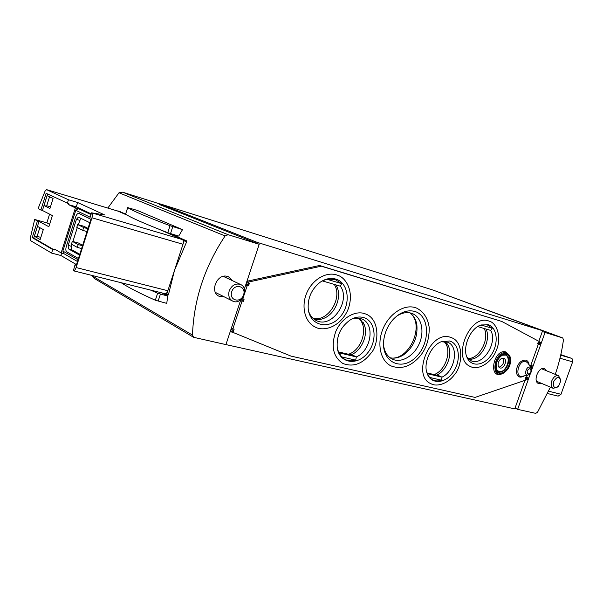 <?xml version="1.0" encoding="UTF-8"?>
<svg xmlns="http://www.w3.org/2000/svg" width="603" height="603" viewBox="0 0 603 603"><rect width="100%" height="100%" fill="white"/><g stroke="black" fill="none" stroke-linecap="round" stroke-linejoin="round"><path stroke-width="0.9" d="M122.56 192.169L160.104 204.025L122.56 192.169L119.002 192.772L107.809 208.073M531.575 370.257L545.037 332.487L562.742 337.959L563.466 339.768C561.898 351.391 559.169 362.923 555.273 374.373M550.396 387.149L537.522 412.241L535.705 413.364L517.638 409.354L530.489 373.302M92.357 275.805L94.121 278.36L193.608 337.311L192.485 335.087C193.759 299.774 204.636 266.722 225.107 235.939L228.115 234.695L259.207 244.29L256.735 243.311L257.059 242.323L542.602 330.73L433.218 290.141M126.653 214.804L117.758 210.877L125.628 213.99M169.315 233.24L186.757 240.921L186.749 241.569L174.508 270.31L168.471 294.611L168.139 295.055L166.36 294.603M121.18 282.732C128.364 287.45 139.753 293.284 155.34 300.226L166.76 303.384L167.717 296.073L157.624 293.216L150.562 290.073M161.996 292.93L167.717 296.073M182.513 229.63L170.031 225.71C146.182 216.59 132.072 210.56 127.7 207.613L137.356 210.439L182.513 229.63L178.707 236.097L167.77 232.69C143.974 223.442 129.924 217.246 125.62 214.11L125.628 214.073M234.168 329.11L233.436 331.303L234.168 329.11L232.871 328.801L242.097 301.018L243.386 301.349L243.529 300.415L240.816 299.706L225.921 344.592L193.608 337.311M222.658 343.868L514.766 408.887L515.03 408.141L517.638 409.354M257.059 242.323L160.504 203.987L159.509 204.545L256.735 243.311M232.426 280.659L228.627 276.883L227.406 276.43C217.163 273.001 209.233 291.973 219.1 296.292L224.437 296.947M244.343 289.071L259.207 244.29M545.037 332.487L542.331 331.484L538.841 341.298M546.981 370.966L544.494 368.508C538.509 366.443 532.6 381.488 538.562 383.568L541.705 383.44M498.952 367.25C503.151 365.456 504.432 362.433 502.812 358.174C504.432 362.433 503.151 365.456 498.952 367.25M524.919 380.372L515.03 408.141M542.331 331.484L542.602 330.73M435.615 291.03L562.697 337.944M164.34 293.518L166.285 294.588L166.73 294.181L184.126 240.801L184.036 240.122L162.885 230.791M348.413 354.255C362.441 350.087 369.051 325.808 358.167 318.075M434.085 374.576C446.122 370.596 452.604 348.662 443.808 341.456M313.047 318.316C327.836 322.469 343.069 297.995 334.288 284.412M467.913 358.416C478.97 359.478 489.96 339.195 484.179 328.492M392.387 358.122C409.791 358.272 423.555 327.075 411.706 314.329M560.662 379.747L558.551 375.722C555.808 375.134 553.539 376.875 551.737 380.96C550.637 384.646 551.134 387.103 553.215 388.347L557.579 387.028M553.644 381.624C552.808 387.33 554.459 388.837 558.597 386.146L560.737 381.088C559.471 375.993 557.112 376.174 553.644 381.624M229.223 290.85C228.009 295.515 229.125 298.907 232.57 301.033C241.29 305.864 249.838 288.4 240.657 284.533C235.63 283.026 231.823 285.129 229.223 290.85M231.71 291.716C228.756 300.535 240.778 303.611 243.582 294.859C246.574 286.154 234.605 282.875 231.71 291.716M426.939 372.88L438.916 375.722L441.984 377.161C455.092 371.229 459.267 346.356 447.682 342.225L441.155 341.758M427.045 373.197L427.331 373.694L441.984 377.161L441.615 380.229C436.776 381.729 432.743 380.787 429.517 377.403L427.331 373.694M436.587 375.172C446.514 371.003 452.943 354.436 448.112 345.421L445.082 341.532M338.66 351.941L353.373 355.431L356.358 356.908C371.192 350.75 375.322 324.097 362.019 319.062L360.3 318.459L352.009 318.889M337.544 349.559L339.225 352.853L356.358 356.908L355.672 360.157C350.109 361.702 345.398 360.602 341.524 356.855L339.225 352.853M351.006 354.873C361.468 350.81 368.433 335.087 364.318 324.859L359.516 318.271M468.81 359.305L472.888 358.913C483.154 356.448 491 338.569 486.003 329.027M466.85 357.014L471.101 360.745C482.619 366.647 498.055 342.594 490.699 330.406L492.229 328.296L487.269 324.836L480.983 324.964L492.229 328.296M314.148 319.221C317.412 320.005 320.758 319.665 324.18 318.196C334.657 313.929 341.404 298.56 337.446 287.963L336.082 284.94M326.758 279.219L341.622 283.629L334.944 279.362L326.758 279.219L321.731 281.224M308.578 311.193C310.078 315.625 312.671 318.738 316.371 320.54C331.725 328.816 351.021 301.07 340.446 286.221L341.622 283.629M233.436 331.303L231.884 331.024M231.469 327.866L232.871 328.801M242.097 301.018L240.484 300.693L241.811 301.04M243.386 301.349L244.117 299.148L243.62 300.136L241.079 299.472M244.117 299.148L242.828 298.809L247.275 285.415L245.67 285.083M242.187 298.319L242.828 298.809M248.557 285.762L249.295 283.553L248.557 285.762L247.275 285.415M249.295 283.553L248.014 283.206L248.383 282.076L321.316 266.187L501.832 321.467L539.293 341.539L538.984 342.406L538.215 342.18L538.569 343.145L540.981 343.853M246.567 282.362L248.014 283.206M530.203 366.639L529.954 365.403L530.723 365.606L538.373 344.117L537.612 343.891L538.569 343.145M230.323 331.318L290.993 356.109L475.043 397.415L525.537 380.161L525.839 379.302L525.07 379.106L525.952 378.578L525.673 377.403L526.449 377.606L527.308 375.187M231.771 332.117L232.147 331.002M246.936 281.262L319.56 265.493L501.832 321.467M525.07 379.106L525.673 377.403M529.758 365.931L529.954 365.403M537.612 343.891L538.215 342.18M509.52 355.446L505.766 351.948C493.525 348.504 487.872 379.242 501.651 373.95M415.075 307.56C403.935 304.123 389.101 313.816 382.935 328.997C376.641 344.125 380.531 360.993 391.038 365.915C401.621 369.835 411.51 366.315 420.706 355.378C424.64 350.094 429.163 342.27 429.261 327.949C428.017 318.407 423.788 311.781 416.56 308.073L415.075 307.56M364.054 313.424C354.089 310.56 341.132 318.723 335.758 331.582C330.776 346.326 333.142 356.953 342.858 363.473C353.29 367.423 362.727 363.903 371.177 352.913C378.405 345.429 380.795 320.035 366.096 314.148L364.054 313.424M450.132 337.205C430.112 330.173 411.306 375.873 430.957 383.704C436.391 387.013 447.69 384.254 454.715 374.297C462.004 366.692 464.551 342.18 451.594 337.718L450.132 337.205M336.459 274.878C325.786 271.516 311.985 279.928 306.535 293.465C300.965 306.957 305.065 322.296 315.173 327.014C322.16 331.235 338.66 328.854 347.577 310.643C355.19 291.829 345.805 277.621 337.838 275.36L336.459 274.878M488.634 320.954C469.443 313.696 451.315 359.614 470.589 366.556C477.177 370.506 491.106 363.865 496.246 350.547C502.043 337.492 496.804 323.004 489.395 321.218L488.634 320.954M505.239 354.888C512.075 357.24 505.744 373.687 498.854 371.478L498.53 371.38M498.493 362.23C499.857 359.147 501.628 357.858 503.814 358.355C507.96 359.818 503.716 369.797 499.774 367.845C498.116 366.865 497.686 364.996 498.493 362.23M246.891 281.39L248.383 282.076M319.56 265.493L321.316 266.187M383.561 345.285C384.518 352.039 387.443 356.652 392.334 359.132C401.259 363.443 413.899 356.079 419.228 343.8C424.708 331.59 421.618 317.291 412.414 313.605L411.088 313.145C406.286 311.864 401.349 312.965 396.277 316.454M390.058 357.752C394.528 358.762 399.073 357.775 403.678 354.79C413.492 347.222 417.887 337.258 416.861 324.911C415.957 319.492 413.628 315.475 409.867 312.851M322.424 280.923L340.446 286.221M477.704 326.585L490.699 330.406M341.524 356.855L355.672 360.157M429.517 377.403L441.615 380.229M560.82 354.632L571.425 358.288C572.692 358.966 573.099 360.149 572.646 361.845L560.994 394.279L558.137 396.133L547.554 393.533M47.592 194.015L42.421 210.477L52.363 215.565L48.843 226.728L38.984 221.407L33.76 238.027L54.3 249.989L54.579 249.107L61.129 252.906L75.39 207.877L78.594 208.744L75.774 210.326L62.87 251.059L63.79 253.599L77.478 261.514M67.325 203.317L68.448 199.766L46.552 189.628L45.097 191.03L38.079 208.6L40.883 210.032L46.13 193.329L68.908 203.784L68.629 204.673L75.39 207.877M40.152 239.572L34.356 236.225L37.461 226.359L43.303 229.585L40.152 239.572M49.936 208.502L44.004 205.54L47.117 195.628L53.094 198.47L49.936 208.502M44.004 205.54L46.559 206.279L49.544 196.782M34.356 236.225L36.926 236.911L39.828 227.67M46.717 205.766L50.456 206.852M37.092 236.376L40.846 237.378M49.567 214.133L46.868 222.869L34.665 219.477L30.248 238.313L30.58 240.65L51.594 253.094L52.71 249.574L54.3 249.989M64.039 253.735L61.129 252.906M68.629 204.673L76.272 206.852L77.644 202.518L68.448 199.766M76.423 264.83L75.021 264.807L76.204 265.501L90.895 219.341L89.674 218.753L91.558 212.829L104.643 214.939L77.644 202.518M71.953 244.456L71.373 246.295L71.599 249.672L79.784 254.27M80.779 218.294L78.232 224.678M77.305 227.602L72.888 241.524M82.649 245.27L78.541 243.054L72.337 241.373L71.448 244.177L77.32 247.411L78.217 244.577L72.337 241.373M88.023 228.356L83.877 226.276L77.681 224.527L76.792 227.339L82.732 230.369L83.636 227.527L87.91 228.733M75.021 264.807L73.347 270.777C74.395 270.868 75.315 269.797 76.121 267.551L91.958 217.796C92.651 215.226 92.523 213.568 91.558 212.829L182.37 239.549L159.682 229.532M89.689 218.708L79.083 213.552M79.347 213.635L89.719 218.618M91.219 213.884L76.272 206.852M51.594 253.094L60.865 255.491L61.619 253.109M60.865 255.491L76.483 264.642M127.542 215.339L118.037 211.156M164.762 293.586L164.981 293.676C166.119 293.804 167.076 292.824 167.853 290.736L182.995 244.268C183.651 241.863 183.44 240.288 182.37 239.549M34.665 219.477L37.446 220.977L32.215 237.612L52.71 249.574M78.812 213.477L78.699 213.432C77.546 213.334 76.521 214.54 75.616 217.05L66.33 246.363C65.584 249.099 65.697 250.901 66.669 251.775L78.435 258.499M79.521 255.099L68.38 248.82L71.599 249.672M89.824 222.711L78.352 217.118L76.423 219.379L68.162 245.436L68.38 248.82M78.217 244.577L82.498 245.722M81.601 248.557L77.32 247.411M87.005 231.567L82.732 230.369M83.636 227.527L77.681 224.527M46.868 222.869L49.597 224.331M37.446 220.977L38.984 221.407M40.883 210.032L42.421 210.477M33.76 238.027L32.215 237.612M92.38 276.031L192.485 335.087M119.002 192.772L225.107 235.939M122.665 192.206L228.115 234.695M160.534 204.002L433.293 290.164M168.471 294.611L166.73 294.181M186.749 241.569L184.126 240.801M186.757 240.921L184.036 240.122M120.329 211.653L117.781 210.884M158.114 301.161L160.398 294.151M155.34 300.226L157.624 293.216M172.775 226.638L170.513 233.617M170.031 225.71L167.77 232.69M127.7 207.613L125.62 214.11L127.678 207.598M449.529 340.981L441.034 341.811C430.949 345.632 423.155 362.983 426.999 373.076C430.715 384.752 445.157 384.005 453.139 372.209C461.378 360.677 459.546 343.529 449.529 340.981M363.36 317.495C359.388 316.462 355.265 317.103 351.006 319.409C340.74 326.396 336.173 336.082 337.311 348.459C339.881 363.466 357.262 365.848 367.37 353.245C377.802 341.049 375.707 320.638 363.36 317.495M488.068 324.625L480.063 325.319C470.039 329.034 462.418 347.441 466.888 357.104C470.958 367.611 484.284 366.006 491.505 354.556C498.952 343.341 497.234 327.195 488.068 324.625M335.728 279.068C330.595 277.644 325.401 278.699 320.163 282.234C311.434 289.184 307.47 298.221 308.261 309.354C310.259 325.854 328.816 330.029 339.843 317.208C351.217 304.877 349.054 282.815 335.728 279.068M233.572 330.391L230.843 329.751M233.663 330.112L230.934 329.472M232.63 328.492L231.356 328.198M242.579 298.515L242.127 298.395M248.707 284.812L246.001 284.073M248.798 284.533L246.092 283.794M247.758 282.913L246.499 282.566M530.776 367.559L532.381 367.988L530.776 367.566M530.225 366.571L532.653 367.227M530.301 366.36L532.728 367.008M530.776 365.448L533.067 366.066M528.122 379.95L525.816 379.37L528.122 379.943M525.952 378.578L528.386 379.197M526.027 378.36L528.462 378.986M526.509 377.433L528.808 378.028M538.343 344.2L540.62 344.871L538.343 344.207M538.494 343.356L540.906 344.072M539.029 342.27L541.306 342.941M529.133 364.928C528.801 362.313 527.685 360.692 525.778 360.089C520.864 360.051 517.683 363.519 516.258 370.468C516.665 376.883 519.424 378.654 524.535 375.797M506.256 354.323C498.251 352.009 491.573 370.92 499.699 372.858C507.666 374.976 514.246 356.441 506.256 354.323M505.736 355.092L502.585 355.205C502.623 354.737 497.596 358.227 496.45 363.292C495.508 370.106 497.241 370.001 498.764 371.493C505.578 374.885 512.919 357.617 505.736 355.092L505.276 354.933M506.437 353.825C497.995 351.383 490.955 371.32 499.525 373.355C507.914 375.579 514.841 356.064 506.437 353.825M506.369 352.928C494.686 349.695 489.546 379.031 502.691 373.619C509.196 369.609 511.63 363.88 509.995 356.426L506.369 352.928M414.645 311.389C407.311 309.588 400.181 312.248 393.239 319.364C387.721 325.575 384.526 332.818 383.659 341.079C381.541 362.38 401.756 371.652 415.957 357.104C430.497 343.318 429.984 315.55 414.645 311.389M530.942 367.83L528.175 363.39L525.914 361.461C518.226 359.245 514.042 378.97 522.763 376.189L527.889 375.058M529.947 367.137C525.884 365.976 523.645 376.445 528.258 374.976C531.092 373.483 532.057 371.214 531.145 368.154L529.947 367.137M530.082 368.523C527.067 369.76 526.404 371.614 528.1 374.094C531.107 372.858 531.763 370.996 530.082 368.523M571.425 358.288L560.7 355.182M572.646 361.845L559.983 358.227M560.994 394.279L548.624 391.204M69.179 204.764L75.948 207.96M90.171 217.201L75.774 210.326M78.036 259.765L62.87 251.059M46.597 189.651L118.165 211.193M76.121 267.551L167.853 290.736M91.958 217.796L182.995 244.268M91 214.585L78.594 208.744M76.423 219.379L79.626 220.291M68.162 245.436L71.373 246.295M160.504 203.987L433.263 290.156M435.592 291.023L562.742 337.959M168.131 295.048L166.322 294.596M536.489 381.217L553.215 388.347M541.728 368.802L558.551 375.722M215.422 292.425L232.57 301.033M223.306 276.37L240.657 284.533M246.981 285.445L245.662 285.083M393.239 319.364C387.737 325.582 384.541 332.826 383.659 341.079M364.318 324.859L363.232 322.605M448.112 345.421L447.079 343.672M337.446 287.963L336.459 285.837M324.18 318.196L321.949 318.904M472.888 358.913L471.131 359.275M46.552 189.628L118.105 211.171M73.347 270.777L164.981 293.676M78.699 213.432L79.234 213.59"/></g></svg>

